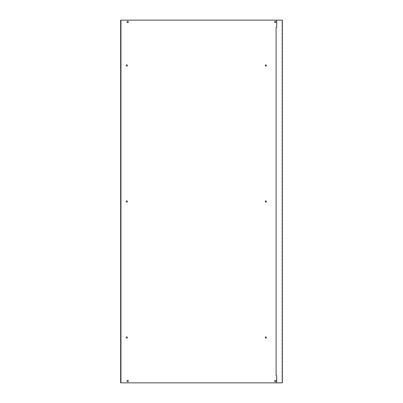 <?xml version="1.0" encoding="UTF-8"?>
<svg xmlns="http://www.w3.org/2000/svg" width="403" height="403" viewBox="0 0 403 403"><rect width="100%" height="100%" fill="white"/><g stroke="black" fill="none" stroke-linecap="round" stroke-linejoin="round"><path stroke-width="0.3" stroke-dasharray="2.02 1.51" d="M265.224 65.487A0.605 0.605 0 0 0 265.829 66.092A0.605 0.605 0 0 0 266.433 65.487A0.605 0.605 0 0 0 265.829 64.883A0.605 0.605 0 0 0 265.224 65.487M126.189 65.487A0.605 0.605 0 0 0 126.794 66.092A0.605 0.605 0 0 0 127.398 65.487A0.605 0.605 0 0 0 126.794 64.883A0.605 0.605 0 0 0 126.189 65.487M265.224 201.5A0.605 0.605 0 0 0 265.829 202.105A0.605 0.605 0 0 0 266.433 201.5A0.605 0.605 0 0 0 265.829 200.896A0.605 0.605 0 0 0 265.224 201.5M126.189 201.5A0.605 0.605 0 0 0 126.794 202.105A0.605 0.605 0 0 0 127.398 201.5A0.605 0.605 0 0 0 126.794 200.896A0.605 0.605 0 0 0 126.189 201.5M265.224 337.513A0.605 0.605 0 0 0 265.829 338.117A0.605 0.605 0 0 0 266.433 337.513A0.605 0.605 0 0 0 265.829 336.908A0.605 0.605 0 0 0 265.224 337.513M126.189 337.513A0.605 0.605 0 0 0 126.794 338.117A0.605 0.605 0 0 0 127.398 337.513A0.605 0.605 0 0 0 126.794 336.908A0.605 0.605 0 0 0 126.189 337.513M275.954 21.964A0.655 0.655 0 0 0 275.299 21.309A0.655 0.655 0 0 0 274.645 21.964A0.655 0.655 0 0 0 275.299 22.618A0.655 0.655 0 0 0 275.954 21.964M128.356 21.964A0.655 0.655 0 0 0 127.701 21.309A0.655 0.655 0 0 0 127.046 21.964A0.655 0.655 0 0 0 127.701 22.618A0.655 0.655 0 0 0 128.356 21.964M275.954 381.036A0.655 0.655 0 0 0 275.299 380.382A0.655 0.655 0 0 0 274.645 381.036A0.655 0.655 0 0 0 275.299 381.691A0.655 0.655 0 0 0 275.954 381.036M128.356 381.036A0.655 0.655 0 0 0 127.701 380.382A0.655 0.655 0 0 0 127.046 381.036A0.655 0.655 0 0 0 127.701 381.691A0.655 0.655 0 0 0 128.356 381.036M276.71 20.15L282.05 20.15L282.05 382.85L282.05 20.15L276.71 20.15L276.71 27.203L276.105 27.203L276.105 375.798L276.71 375.798L276.71 382.85L282.05 382.85L276.71 382.85M120.95 382.85L120.95 20.15M120.648 382.85L120.648 20.15L282.352 20.15L282.352 382.85L120.648 382.85M120.95 375.798L120.648 375.798M120.95 27.203L120.648 27.203"/><path stroke-width="0.6" d="M265.224 65.487A0.605 0.605 0 0 0 265.829 66.092A0.605 0.605 0 0 0 266.433 65.487A0.605 0.605 0 0 0 265.829 64.883A0.605 0.605 0 0 0 265.224 65.487M126.189 65.487A0.605 0.605 0 0 0 126.794 66.092A0.605 0.605 0 0 0 127.398 65.487A0.605 0.605 0 0 0 126.794 64.883A0.605 0.605 0 0 0 126.189 65.487M265.224 201.5A0.605 0.605 0 0 0 265.829 202.105A0.605 0.605 0 0 0 266.433 201.5A0.605 0.605 0 0 0 265.829 200.896A0.605 0.605 0 0 0 265.224 201.5M126.189 201.5A0.605 0.605 0 0 0 126.794 202.105A0.605 0.605 0 0 0 127.398 201.5A0.605 0.605 0 0 0 126.794 200.896A0.605 0.605 0 0 0 126.189 201.5M265.224 337.513A0.605 0.605 0 0 0 265.829 338.117A0.605 0.605 0 0 0 266.433 337.513A0.605 0.605 0 0 0 265.829 336.908A0.605 0.605 0 0 0 265.224 337.513M126.189 337.513A0.605 0.605 0 0 0 126.794 338.117A0.605 0.605 0 0 0 127.398 337.513A0.605 0.605 0 0 0 126.794 336.908A0.605 0.605 0 0 0 126.189 337.513M275.954 21.964A0.655 0.655 0 0 0 275.299 21.309A0.655 0.655 0 0 0 274.645 21.964A0.655 0.655 0 0 0 275.299 22.618A0.655 0.655 0 0 0 275.954 21.964M128.356 21.964A0.655 0.655 0 0 0 127.701 21.309A0.655 0.655 0 0 0 127.046 21.964A0.655 0.655 0 0 0 127.701 22.618A0.655 0.655 0 0 0 128.356 21.964M275.954 381.036A0.655 0.655 0 0 0 275.299 380.382A0.655 0.655 0 0 0 274.645 381.036A0.655 0.655 0 0 0 275.299 381.691A0.655 0.655 0 0 0 275.954 381.036M128.356 381.036A0.655 0.655 0 0 0 127.701 380.382A0.655 0.655 0 0 0 127.046 381.036A0.655 0.655 0 0 0 127.701 381.691A0.655 0.655 0 0 0 128.356 381.036M120.95 27.203L120.95 382.85L276.71 382.85L276.71 375.798L276.105 375.798L276.105 27.203L276.71 27.203L276.71 20.15L120.648 20.15L120.648 27.203L120.95 27.203L120.95 20.15M120.95 375.798L120.648 375.798L120.648 27.203M120.648 375.798L120.648 382.85L120.95 382.85M276.71 382.85L282.352 382.85L282.352 20.15L276.71 20.15"/></g></svg>
